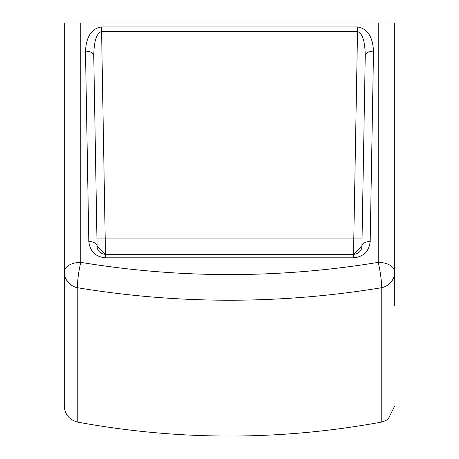 <?xml version="1.0" encoding="UTF-8"?>
<svg xmlns="http://www.w3.org/2000/svg" width="459" height="459" viewBox="0 0 459 459"><rect width="100%" height="100%" fill="white"/><g stroke="black" fill="none" stroke-linecap="round" stroke-linejoin="round"><path stroke-width="0.69" d="M101.588 26.932L101.588 31.528L101.393 26.932L357.412 26.932L357.412 31.528L101.588 31.528L105.191 238.049L353.809 238.049L357.607 26.932C367.441 28.601 372.742 36.663 373.511 51.127L370.189 241.572C369.007 251.389 363.499 256.799 353.665 257.809L105.335 257.809C95.501 256.799 89.993 251.389 88.811 241.572A8.262 4.739 -1 0 1 97.073 246.167L105.335 254.286L353.665 254.286L361.927 246.167L365.249 55.723C364.997 41.184 362.415 33.117 357.509 31.528M101.491 31.528C96.585 33.117 94.003 41.184 93.751 55.723L97.073 246.167A8.262 8.262 0 0 0 105.335 254.286L105.335 257.809M88.811 241.572L85.489 51.127A8.262 4.739 -1 0 1 93.751 55.723M378.216 22.95L394.74 22.95L394.74 271.848A16.524 16.197 0 0 1 381.222 287.782C279.99 304.374 178.844 304.374 77.778 287.782L77.778 422.142C178.924 440.68 280.076 440.68 381.222 422.142L381.222 287.782A16.524 1.876 80.6 0 0 378.216 262.37L378.216 22.95L80.784 22.95L80.784 262.37C179.928 278.647 279.072 278.647 378.216 262.37A16.524 9.478 0 0 1 394.74 271.848L394.74 305.642M64.26 22.95L64.26 405.894L64.26 22.95L80.784 22.95M394.74 22.95L394.74 271.848M370.189 241.572A8.262 4.739 1 0 0 361.927 246.167A8.262 8.262 0 0 1 353.665 254.286L353.809 238.049L362.071 238.049M365.249 55.723A8.262 4.739 1 0 1 373.511 51.127M64.26 271.848A16.524 9.478 0 0 1 80.784 262.37A16.524 1.876 99.4 0 0 77.778 287.782A16.524 16.197 0 0 1 64.26 271.848M85.489 51.127C86.258 36.663 91.559 28.601 101.393 26.932M96.929 238.049L105.191 238.049L105.335 254.286A8.262 8.262 0 0 1 97.073 246.167M353.665 254.286L353.665 257.809M77.778 422.142C69.378 419.968 64.874 414.552 64.26 405.894M381.222 422.142L385.353 420.794L388.188 419.067L394.74 405.894"/></g></svg>

